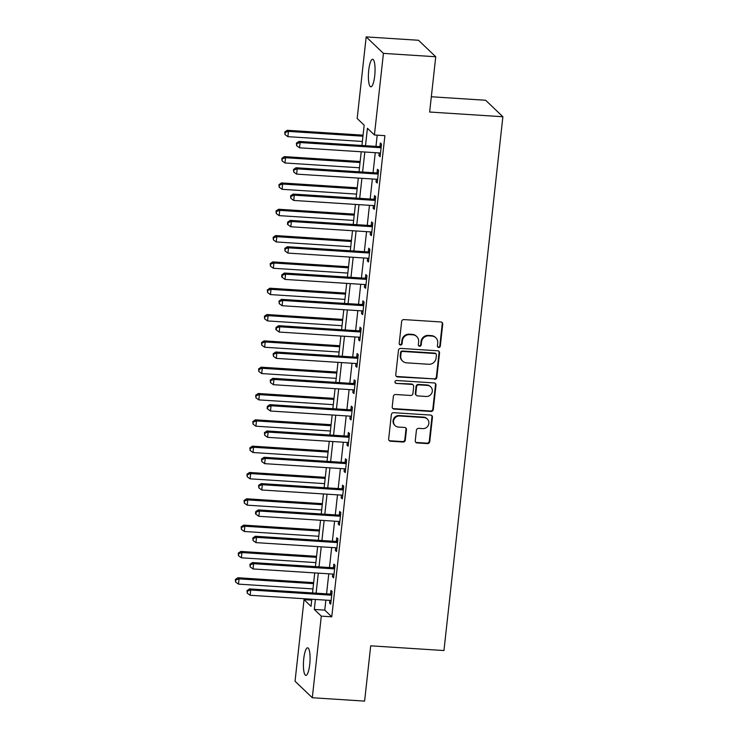 <?xml version="1.0" encoding="UTF-8"?>
<svg xmlns="http://www.w3.org/2000/svg" width="738" height="738" viewBox="0 0 738 738"><rect width="100%" height="100%" fill="white"/><g stroke="black" fill="none" stroke-linecap="round" stroke-linejoin="round"><path stroke-width="1.11" d="M438.695 347.478A1.485 1.411 133.7 0 0 440.291 346.122L442.717 324.157A2.113 2.02 133.7 0 0 440.89 321.962L403.917 319.582A2.113 2.02 133.7 0 0 401.638 321.519L399.212 343.474A1.485 1.411 133.7 0 0 400.485 345.015A1.485 1.411 133.7 0 0 402.09 343.659L402.404 340.818A6.771 6.467 133.7 0 1 409.701 334.628L412.782 334.831A6.771 6.467 133.7 0 1 418.63 341.86L418.317 344.701A1.485 1.411 133.7 0 0 419.59 346.242A1.485 1.411 133.7 0 0 421.186 344.895L421.499 342.045A6.771 6.467 133.7 0 1 428.806 335.855L431.887 336.058A6.771 6.467 133.7 0 1 437.726 343.096L437.413 345.938A1.485 1.411 133.7 0 0 438.695 347.478M437.625 346.851A1.485 1.411 133.7 0 0 439.83 345.67L442.246 323.714A2.113 2.02 133.7 0 0 441.877 322.294M399.415 344.388A1.485 1.411 133.7 0 0 401.62 343.216L401.933 340.375L402.404 340.818M418.52 345.615A1.485 1.411 133.7 0 0 420.725 344.443L421.038 341.602L421.499 342.045M303.761 658.739A13.801 3.22 93.7 0 1 307.635 647.816A13.801 3.22 93.7 0 1 309.729 664.44A13.801 3.22 93.7 0 1 305.864 675.362A13.801 3.22 93.7 0 1 303.761 658.739M368.742 70.193A13.801 3.22 93.7 0 1 372.607 59.271A13.801 3.22 93.7 0 1 374.71 75.894A13.801 3.22 93.7 0 1 370.836 86.816A13.801 3.22 93.7 0 1 368.742 70.193M415.263 440.734A2.113 2.02 133.7 0 0 417.09 442.929L427.459 443.593A2.113 2.02 133.7 0 0 429.747 441.665L432.44 417.274A2.113 2.02 133.7 0 0 430.614 415.07L393.64 412.699A2.113 2.02 133.7 0 0 391.352 414.627L388.658 439.018A2.113 2.02 133.7 0 0 390.485 441.213L403.022 442.025A2.113 2.02 133.7 0 0 405.3 440.088L406.454 429.654A2.113 2.02 133.7 0 0 404.627 427.45L398.409 427.053A5.664 5.406 133.7 0 1 394.046 419.359A5.664 5.406 133.7 0 1 399.636 415.992L423.972 417.56A5.664 5.406 133.7 0 1 428.344 425.254A5.664 5.406 133.7 0 1 422.754 428.621L418.695 428.354A2.113 2.02 133.7 0 0 416.416 430.291L415.263 440.734M361.924 145.478L364.166 125.183L357.174 118.495L366.177 36.9L418.492 40.267L435.743 56.752L429.645 112.028L502.882 116.742L443.953 650.538L370.707 645.824L364.609 701.1L312.294 697.733L295.043 681.248L304.047 599.653L311.039 606.332L311.823 599.238M435.743 56.752L383.428 53.385L374.424 134.98L367.423 128.301L365.504 145.709M325.873 600.142L324.766 610.123L331.768 616.811L384.885 135.654L374.424 134.98M331.768 616.811L321.298 616.138L312.294 697.733M434.562 379.314A2.113 2.02 133.7 0 0 436.841 377.386L439.534 352.995A2.113 2.02 133.7 0 0 437.708 350.79L400.734 348.41A2.113 2.02 133.7 0 0 398.455 350.347L395.762 374.738A2.113 2.02 133.7 0 0 397.588 376.934L434.092 378.871A2.113 2.02 133.7 0 0 436.37 376.934L439.064 352.543A2.113 2.02 133.7 0 0 438.686 351.122M435.983 385.135L433.289 409.525A2.113 2.02 133.7 0 1 431.01 411.453L394.037 409.073A2.113 2.02 133.7 0 1 392.21 406.878L393.363 396.444A2.113 2.02 133.7 0 1 395.642 394.507L410.642 395.467A2.113 2.02 133.7 0 0 412.92 393.538L413.686 386.611A2.113 2.02 133.7 0 0 411.859 384.415L396.251 383.409A1.485 1.411 133.7 0 1 395.107 381.398A1.485 1.411 133.7 0 1 396.574 380.513L434.156 382.93A2.113 2.02 133.7 0 1 435.983 385.135L435.521 384.683L432.828 409.073L433.289 409.525M377.21 135.165L375.965 146.382M375.273 152.674L373.059 172.701M372.367 179.002L370.153 199.029M369.461 205.321L367.247 225.348M366.555 231.64L364.341 251.667M363.649 257.968L361.435 277.986M360.744 284.287L358.53 304.314M357.838 310.606L355.624 330.633M354.932 336.925L352.718 356.952M352.026 363.253L349.812 383.271M349.12 389.572L346.906 409.599M346.214 415.891L344 435.918M343.308 442.219L341.094 462.237M340.402 468.538L338.189 488.565M337.497 494.857L335.283 514.884M334.591 521.176L332.377 541.203M331.685 547.504L329.471 567.522M328.779 573.823L326.565 593.85M379.24 152.932L378.945 155.589L380.116 156.705L381.509 144.067L380.338 142.951L379.959 146.382M376.334 179.251L376.039 181.908L377.21 183.024L378.603 170.386L377.432 169.279L377.053 172.701M373.428 205.579L373.133 208.227L374.304 209.343L375.697 196.714L374.526 195.598L374.148 199.02M370.522 231.898L370.227 234.555L371.399 235.662L372.791 223.033L371.62 221.917L371.242 225.339M367.616 258.217L367.321 260.874L368.493 261.99L369.886 249.352L368.714 248.236L368.336 251.667M364.71 284.545L364.415 287.193L365.587 288.309L366.98 275.671L365.808 274.564L365.43 277.986M361.804 310.864L361.509 313.512L362.681 314.628L364.074 301.999L362.902 300.883L362.524 304.305M358.899 337.183L358.603 339.84L359.775 340.947L361.168 328.318L359.996 327.202L359.618 330.624M355.993 363.502L355.698 366.159L356.869 367.275L358.262 354.637L357.091 353.52L356.712 356.952M353.087 389.83L352.792 392.478L353.963 393.594L355.356 380.956L354.185 379.849L353.806 383.271M350.181 416.149L349.886 418.806L351.057 419.913L352.45 407.284L351.279 406.168L350.901 409.59M347.275 442.468L346.98 445.125L348.151 446.241L349.544 433.603L348.373 432.486L347.995 435.918M344.369 468.787L344.074 471.444L345.236 472.56L346.639 459.922L345.467 458.815L345.089 462.237M341.463 495.115L341.168 497.763L342.331 498.879L343.733 486.25L342.561 485.134L342.183 488.556M338.558 521.434L338.262 524.091L339.425 525.198L340.827 512.569L339.655 511.452L339.277 514.875M335.652 547.753L335.356 550.41L336.519 551.526L337.921 538.888L336.749 537.771L336.371 541.203M332.746 574.081L332.451 576.729L333.613 577.845L335.015 565.207L333.844 564.1L333.465 567.522M329.84 600.4L329.545 603.047L330.707 604.164L332.109 591.535L330.938 590.418L330.559 593.841M502.882 116.742L485.632 100.257L431.324 96.761M366.177 36.9L383.428 53.385M311.722 600.151L304.047 599.653M312.525 592.946L314.729 572.919M315.43 566.618L317.635 546.6M318.336 540.299L320.541 520.272M321.242 513.98L323.447 493.953M324.148 487.661L326.353 467.634M327.054 461.333L329.259 441.315M329.96 435.014L332.165 414.987M332.866 408.695L335.07 388.668M335.772 382.376L337.976 362.349M338.677 356.048L340.882 336.021M341.583 329.729L343.788 309.702M344.489 303.41L346.694 283.383M347.395 277.082L349.6 257.064M350.301 250.763L352.506 230.736M353.207 224.444L355.412 204.417M356.113 198.125L358.317 178.098M359.019 171.797L361.223 151.779M315.412 599.468L314.305 609.45L321.298 616.138M364.812 152.01L362.598 172.028M361.906 178.328L359.692 198.356M359 204.647L356.786 224.675M356.094 230.966L353.88 250.994M353.188 257.294L350.974 277.313M350.282 283.613L348.068 303.641M347.377 309.932L345.163 329.96M344.471 336.251L342.257 356.279M341.565 362.579L339.351 382.607M338.659 388.898L336.445 408.926M335.753 415.217L333.539 435.245M332.847 441.545L330.633 461.564M329.941 467.864L327.727 487.892M327.035 494.183L324.821 514.211M324.13 520.502L321.916 540.53M321.224 546.83L319.01 566.849M318.318 573.149L316.104 593.177M324.766 610.123L314.305 609.45M378.945 155.589L380.227 155.672M376.039 181.908L377.321 181.991M373.133 208.227L374.415 208.31M370.227 234.555L371.509 234.638M367.321 260.874L368.603 260.957M364.415 287.193L365.697 287.276M361.509 313.512L362.792 313.595M358.603 339.84L359.886 339.923M355.698 366.159L356.98 366.242M352.792 392.478L354.074 392.561M349.886 418.806L351.168 418.88M346.98 445.125L348.262 445.208M344.074 471.444L345.356 471.527M341.168 497.763L342.45 497.846M338.262 524.091L339.545 524.174M335.356 550.41L336.639 550.493M332.451 576.729L333.733 576.812M329.545 603.047L330.827 603.13M435.835 337.773L435.374 337.331A6.771 6.467 133.7 0 0 431.426 335.615L431.887 336.058M421.038 341.602A6.771 6.467 133.7 0 1 428.344 335.412L431.426 335.615M416.73 336.546L416.269 336.094A6.771 6.467 133.7 0 0 412.321 334.379L412.782 334.831M401.933 340.375A6.771 6.467 133.7 0 1 409.239 334.185L412.321 334.379M396.14 376.159A2.113 2.02 133.7 0 0 397.118 376.491L434.092 378.871M436.407 355.079A1.485 1.411 133.7 0 0 435.125 353.539L402.671 351.454A1.485 1.411 133.7 0 0 401.075 352.81L400.743 355.808A6.771 6.467 133.7 0 0 406.592 362.838L428.769 364.268A6.771 6.467 133.7 0 0 436.075 358.078L436.407 355.079M435.992 353.917L435.531 353.474A1.485 1.411 133.7 0 0 434.664 353.096L435.125 353.539M402.634 361.122L402.173 360.679A6.771 6.467 133.7 0 1 400.282 355.356L400.614 352.358A1.485 1.411 133.7 0 1 402.21 351.011L434.664 353.096M392.588 408.298A2.113 2.02 133.7 0 0 393.566 408.631L430.54 411.011A2.113 2.02 133.7 0 0 432.828 409.073M413.096 384.95L412.625 384.507A2.113 2.02 133.7 0 0 411.398 383.963L396.251 383.409M395.181 382.782A1.485 1.411 133.7 0 0 395.78 382.967M426.204 396.472A5.664 5.406 133.7 0 0 430.724 386.85A5.664 5.406 133.7 0 0 427.422 385.411L418.843 384.858A2.113 2.02 133.7 0 0 416.564 386.795L415.798 393.723A2.113 2.02 133.7 0 0 417.625 395.919L426.204 396.472M430.724 386.85L430.254 386.408A5.664 5.406 133.7 0 0 426.951 384.968L427.422 385.411M416.389 395.384L415.928 394.941A2.113 2.02 133.7 0 1 415.328 393.28L416.094 386.352A2.113 2.02 133.7 0 1 418.381 384.415L426.951 384.968M435.521 384.683A2.113 2.02 133.7 0 0 435.143 383.271M427.274 419L426.813 418.547A5.664 5.406 133.7 0 0 423.511 417.118L423.972 417.56M395.116 425.614L394.646 425.171A5.664 5.406 133.7 0 1 399.166 415.549L423.511 417.118M389.037 440.438A2.113 2.02 133.7 0 0 390.024 440.771L402.551 441.582A2.113 2.02 133.7 0 0 404.83 439.645L405.983 429.202A2.113 2.02 133.7 0 0 405.605 427.782M415.642 442.154A2.113 2.02 133.7 0 0 416.619 442.486L426.998 443.151A2.113 2.02 133.7 0 0 429.276 441.213L431.97 416.832A2.113 2.02 133.7 0 0 431.592 415.411M363.059 135.165L287.294 130.285L288.457 131.401L287.875 136.668L362.367 141.456M362.948 136.198L288.457 131.401L285.209 132.471L284.748 132.028L284.979 134.574L285.209 132.471M287.875 136.668L284.979 134.574M284.748 132.028L287.294 130.285M380.052 147.683L378.889 146.567L298.945 141.428L300.117 142.545L380.052 147.683A2.159 2.057 133.7 0 0 380.854 147.582L381.131 147.489M296.87 143.615L296.399 143.163L296.639 145.718L296.87 143.615L300.117 142.545L299.536 147.803L379.47 152.951A2.159 2.057 133.7 0 1 380.236 153.153L380.494 153.273M378.889 146.567A2.159 2.057 133.7 0 0 379.683 146.465L381.297 145.939M298.945 141.428L296.399 143.163M296.639 145.718L299.536 147.803M360.153 161.484L284.388 156.613L285.551 157.72L284.969 162.987L359.461 167.784M360.043 162.517L285.551 157.72L282.303 158.79L281.842 158.347L282.073 160.902L282.303 158.79M284.969 162.987L282.073 160.902M281.842 158.347L284.388 156.613M357.247 187.803L281.482 182.932L282.645 184.048L282.064 189.306L356.555 194.103M357.137 188.836L282.645 184.048L279.398 185.118L278.936 184.666L279.167 187.221L279.398 185.118M282.064 189.306L279.167 187.221M278.936 184.666L281.482 182.932M354.341 214.131L278.577 209.251L279.739 210.367L279.158 215.634L353.65 220.422M354.231 215.164L279.739 210.367L276.492 211.437L276.03 210.994L276.261 213.54L276.492 211.437M279.158 215.634L276.261 213.54M276.03 210.994L278.577 209.251M377.146 174.002L375.983 172.895L296.039 167.747L297.211 168.864L377.146 174.002A2.159 2.057 133.7 0 0 377.948 173.9L378.225 173.817M293.964 169.934L293.493 169.491L293.733 172.037L293.964 169.934L297.211 168.864L296.63 174.122L376.565 179.269A2.159 2.057 133.7 0 1 377.33 179.472L377.588 179.592M375.983 172.895A2.159 2.057 133.7 0 0 376.777 172.793L378.391 172.268M296.039 167.747L293.493 169.491M293.733 172.037L296.63 174.122M374.24 200.33L373.077 199.214L293.134 194.066L294.305 195.183L374.24 200.33A2.159 2.057 133.7 0 0 375.042 200.229L375.319 200.136M291.058 196.253L290.587 195.81L290.827 198.356L291.058 196.253L294.305 195.183L293.724 200.45L373.659 205.588A2.159 2.057 133.7 0 1 374.424 205.791L374.683 205.92M373.077 199.214A2.159 2.057 133.7 0 0 373.871 199.112L375.485 198.587M293.134 194.066L290.587 195.81M290.827 198.356L293.724 200.45M371.334 226.649L370.172 225.533L290.228 220.394L291.399 221.501L371.334 226.649A2.159 2.057 133.7 0 0 372.136 226.548L372.413 226.455M288.152 222.572L287.682 222.129L287.451 224.232L287.921 224.684L288.152 222.572L291.399 221.501L290.818 226.769L370.753 231.917A2.159 2.057 133.7 0 1 371.518 232.119L371.777 232.239M370.172 225.533A2.159 2.057 133.7 0 0 370.965 225.431L372.579 224.906M290.228 220.394L287.682 222.129M287.921 224.684L290.818 226.769M351.436 240.45L275.671 235.57L276.833 236.686L276.252 241.953L350.744 246.741M351.325 241.483L276.833 236.686L273.586 237.756L273.125 237.313L273.355 239.859L273.586 237.756M276.252 241.953L273.355 239.859M273.125 237.313L275.671 235.57M368.428 252.968L367.266 251.852L287.322 246.713L288.493 247.83L368.428 252.968A2.159 2.057 133.7 0 0 369.231 252.866L369.507 252.774M285.246 248.9L284.776 248.448L285.016 251.003L285.246 248.9L288.493 247.83L287.912 253.088L367.847 258.235A2.159 2.057 133.7 0 1 368.613 258.438L368.871 258.558M367.266 251.852A2.159 2.057 133.7 0 0 368.059 251.75L369.673 251.224M287.322 246.713L284.776 248.448M285.016 251.003L287.912 253.088M348.53 266.769L272.765 261.898L273.927 263.014L273.346 268.272L347.838 273.069M348.419 267.802L273.927 263.014L270.68 264.084L270.219 263.632L270.449 266.187L270.68 264.084M273.346 268.272L270.449 266.187M270.219 263.632L272.765 261.898M365.522 279.296L364.36 278.18L284.416 273.032L285.588 274.149L365.522 279.296A2.159 2.057 133.7 0 0 366.325 279.185L366.601 279.102M282.34 275.219L281.87 274.776L281.639 276.879L282.11 277.322L282.34 275.219L285.588 274.149L285.006 279.416L364.941 284.554A2.159 2.057 133.7 0 1 365.707 284.757L365.965 284.886M364.36 278.18A2.159 2.057 133.7 0 0 365.153 278.078L366.768 277.553M284.416 273.032L281.87 274.776M282.11 277.322L285.006 279.416M345.624 293.097L269.859 288.217L271.021 289.333L270.44 294.591L344.932 299.388M345.513 294.121L271.021 289.333L267.774 290.403L267.313 289.951L267.543 292.506L267.774 290.403M270.44 294.591L267.543 292.506M267.313 289.951L269.859 288.217M362.616 305.615L361.454 304.499L281.51 299.351L282.682 300.467L362.616 305.615A2.159 2.057 133.7 0 0 363.419 305.514L363.696 305.421M279.434 301.538L278.964 301.095L279.204 303.641L279.434 301.538L282.682 300.467L282.101 305.735L362.035 310.873A2.159 2.057 133.7 0 1 362.801 311.076L363.059 311.205M361.454 304.499A2.159 2.057 133.7 0 0 362.247 304.397L363.862 303.871M281.51 299.351L278.964 301.095M279.204 303.641L282.101 305.735M342.718 319.416L266.953 314.536L268.115 315.652L267.534 320.919L342.026 325.707M342.607 320.449L268.115 315.652L264.868 316.722L264.407 316.279L264.638 318.825L264.868 316.722M267.534 320.919L264.638 318.825M264.407 316.279L266.953 314.536M359.71 331.934L358.548 330.818L278.604 325.679L279.776 326.786L359.71 331.934A2.159 2.057 133.7 0 0 360.513 331.832L360.79 331.74M276.529 327.856L276.058 327.414L275.827 329.517L276.298 329.969L276.529 327.856L279.776 326.786L279.195 332.054L359.129 337.201A2.159 2.057 133.7 0 1 359.895 337.404L360.153 337.524M358.548 330.818A2.159 2.057 133.7 0 0 359.341 330.716L360.956 330.19M278.604 325.679L276.058 327.414M276.298 329.969L279.195 332.054M339.812 345.735L264.047 340.864L265.21 341.971L264.628 347.238L339.12 352.035M339.701 346.768L265.21 341.971L261.962 343.041L261.501 342.598L261.732 345.153L261.962 343.041M264.628 347.238L261.732 345.153M261.501 342.598L264.047 340.864M356.805 358.253L355.642 357.146L275.698 351.998L276.87 353.115L356.805 358.253A2.159 2.057 133.7 0 0 357.607 358.151L357.884 358.059M273.623 354.185L273.152 353.733L273.392 356.288L273.623 354.185L276.87 353.115L276.289 358.373L356.223 363.52A2.159 2.057 133.7 0 1 356.989 363.723L357.247 363.843M355.642 357.146A2.159 2.057 133.7 0 0 356.436 357.044L358.05 356.519M275.698 351.998L273.152 353.733M273.392 356.288L276.289 358.373M336.906 372.053L261.141 367.183L262.304 368.299L261.722 373.557L336.214 378.354M336.796 373.087L262.304 368.299L259.056 369.369L258.595 368.917L258.826 371.472L259.056 369.369M261.722 373.557L258.826 371.472M258.595 368.917L261.141 367.183M353.899 384.581L352.736 383.465L272.792 378.317L273.964 379.433L353.899 384.581A2.159 2.057 133.7 0 0 354.701 384.48L354.978 384.387M270.717 380.504L270.246 380.061L270.486 382.607L270.717 380.504L273.964 379.433L273.383 384.701L353.317 389.839A2.159 2.057 133.7 0 1 354.083 390.042L354.341 390.171M352.736 383.465A2.159 2.057 133.7 0 0 353.53 383.363L355.144 382.837M272.792 378.317L270.246 380.061M270.486 382.607L273.383 384.701M334 398.382L258.235 393.502L259.398 394.618L258.817 399.885L333.308 404.673M333.89 399.406L259.398 394.618L256.151 395.688L255.689 395.245L255.92 397.791L256.151 395.688M258.817 399.885L255.92 397.791M255.689 395.245L258.235 393.502M350.993 410.9L349.83 409.784L269.887 404.645L271.058 405.752L350.993 410.9A2.159 2.057 133.7 0 0 351.795 410.798L352.072 410.706M267.811 406.822L267.341 406.38L267.11 408.483L267.58 408.935L267.811 406.822L271.058 405.752L270.477 411.02L350.412 416.167A2.159 2.057 133.7 0 1 351.177 416.361L351.436 416.49M349.83 409.784A2.159 2.057 133.7 0 0 350.624 409.682L352.238 409.156M269.887 404.645L267.341 406.38M267.58 408.935L270.477 411.02M331.094 424.701L255.33 419.821L256.492 420.937L255.911 426.204L330.403 430.992M330.984 425.734L256.492 420.937L253.245 422.007L252.783 421.564L253.014 424.11L253.245 422.007M255.911 426.204L253.014 424.11M252.783 421.564L255.33 419.821M348.087 437.219L346.925 436.103L266.981 430.964L268.152 432.081L348.087 437.219A2.159 2.057 133.7 0 0 348.889 437.117L349.166 437.025M264.905 433.151L264.435 432.699L264.674 435.254L264.905 433.151L268.152 432.081L267.571 437.339L347.506 442.486A2.159 2.057 133.7 0 1 348.271 442.689L348.521 442.809M346.925 436.103A2.159 2.057 133.7 0 0 347.718 436.001L349.332 435.475M266.981 430.964L264.435 432.699M264.674 435.254L267.571 437.339M328.189 451.019L252.424 446.149L253.586 447.256L253.005 452.523L327.497 457.32M328.078 452.053L253.586 447.256L250.339 448.326L249.878 447.883L250.108 450.438L250.339 448.326M253.005 452.523L250.108 450.438M249.878 447.883L252.424 446.149M345.181 463.538L344.019 462.431L264.075 457.283L265.246 458.399L345.181 463.538A2.159 2.057 133.7 0 0 345.984 463.436L346.26 463.353M261.999 459.47L261.529 459.027L261.769 461.573L261.999 459.47L265.246 458.399L264.665 463.658L344.6 468.805A2.159 2.057 133.7 0 1 345.366 469.008L345.615 469.137M344.019 462.431A2.159 2.057 133.7 0 0 344.812 462.329L346.426 461.804M264.075 457.283L261.529 459.027M261.769 461.573L264.665 463.658M325.283 477.338L249.518 472.468L250.68 473.584L250.099 478.842L324.591 483.639M325.172 478.372L250.68 473.584L247.433 474.654L246.972 474.202L247.202 476.757L247.433 474.654M250.099 478.842L247.202 476.757M246.972 474.202L249.518 472.468M342.275 489.866L341.113 488.75L261.169 483.602L262.341 484.718L342.275 489.866A2.159 2.057 133.7 0 0 343.078 489.764L343.354 489.672M259.093 485.788L258.623 485.346L258.863 487.892L259.093 485.788L262.341 484.718L261.759 489.986L341.694 495.124A2.159 2.057 133.7 0 1 342.46 495.327L342.709 495.456M341.113 488.75A2.159 2.057 133.7 0 0 341.906 488.648L343.521 488.122M261.169 483.602L258.623 485.346M258.863 487.892L261.759 489.986M322.377 503.667L246.612 498.787L247.774 499.903L247.193 505.17L321.685 509.958M322.266 504.7L247.774 499.903L244.527 500.973L244.066 500.53L244.296 503.076L244.527 500.973M247.193 505.17L244.296 503.076M244.066 500.53L246.612 498.787M339.369 516.185L338.207 515.069L258.263 509.93L259.435 511.037L339.369 516.185A2.159 2.057 133.7 0 0 340.172 516.083L340.449 515.991M256.187 512.107L255.717 511.665L255.486 513.768L255.957 514.22L256.187 512.107L259.435 511.037L258.853 516.305L338.788 521.452A2.159 2.057 133.7 0 1 339.554 521.655L339.803 521.775M338.207 515.069A2.159 2.057 133.7 0 0 339 514.967L340.615 514.441M258.263 509.93L255.717 511.665M255.957 514.22L258.853 516.305M319.471 529.985L243.706 525.115L244.868 526.222L244.287 531.489L318.779 536.277M319.36 531.019L244.868 526.222L241.621 527.292L241.16 526.849L241.391 529.404L241.621 527.292M244.287 531.489L241.391 529.404M241.16 526.849L243.706 525.115M336.463 542.504L335.301 541.388L255.357 536.249L256.529 537.365L336.463 542.504A2.159 2.057 133.7 0 0 337.266 542.402L337.543 542.31M253.282 538.436L252.811 537.984L253.051 540.539L253.282 538.436L256.529 537.365L255.948 542.624L335.882 547.771A2.159 2.057 133.7 0 1 336.648 547.974L336.897 548.094M335.301 541.388A2.159 2.057 133.7 0 0 336.094 541.286L337.709 540.76M255.357 536.249L252.811 537.984M253.051 540.539L255.948 542.624M316.565 556.304L240.8 551.434L241.963 552.55L241.381 557.808L315.873 562.605M316.454 557.338L241.963 552.55L238.715 553.62L238.254 553.168L238.485 555.723L238.715 553.62M241.381 557.808L238.485 555.723M238.254 553.168L240.8 551.434M333.558 568.832L332.395 567.716L252.451 562.568L253.623 563.684L333.558 568.832A2.159 2.057 133.7 0 0 334.36 568.721L334.637 568.638M250.376 564.755L249.905 564.312L250.145 566.858L250.376 564.755L253.623 563.684L253.042 568.952L332.976 574.09A2.159 2.057 133.7 0 1 333.742 574.293L333.991 574.422M332.395 567.716A2.159 2.057 133.7 0 0 333.189 567.614L334.803 567.088M252.451 562.568L249.905 564.312M250.145 566.858L253.042 568.952M313.659 582.633L237.894 577.753L239.057 578.869L238.475 584.127L312.967 588.924M313.549 583.657L239.057 578.869L235.809 579.939L235.348 579.487L235.579 582.042L235.809 579.939M238.475 584.127L235.579 582.042M235.348 579.487L237.894 577.753M330.652 595.151L329.489 594.035L249.545 588.887L250.717 590.003L330.652 595.151A2.159 2.057 133.7 0 0 331.454 595.049L331.731 594.957M247.47 591.073L246.999 590.631L247.239 593.177L247.47 591.073L250.717 590.003L250.136 595.271L330.07 600.409A2.159 2.057 133.7 0 1 330.836 600.612L331.085 600.741M329.489 594.035A2.159 2.057 133.7 0 0 330.283 593.933L331.897 593.407M249.545 588.887L246.999 590.631M247.239 593.177L250.136 595.271M439.83 345.67L440.291 346.122M401.62 343.216L402.09 343.659M420.725 344.443L421.186 344.895M428.344 335.412L428.806 335.855M409.239 334.185L409.701 334.628M442.246 323.714L442.717 324.157M397.118 376.491L397.588 376.934M439.064 352.543L439.534 352.995M436.37 376.934L436.841 377.386M402.21 351.011L402.671 351.454M400.614 352.358L401.075 352.81M400.282 355.356L400.743 355.808M430.54 411.011L431.01 411.453M393.566 408.631L394.037 409.073M411.398 383.963L411.859 384.415M418.381 384.415L418.843 384.858M416.094 386.352L416.564 386.795M415.328 393.28L415.798 393.723M399.166 415.549L399.636 415.992M405.983 429.202L406.454 429.654M404.83 439.645L405.3 440.088M402.551 441.582L403.022 442.025M390.024 440.771L390.485 441.213M431.97 416.832L432.44 417.274M429.276 441.213L429.747 441.665M426.998 443.151L427.459 443.593M416.619 442.486L417.09 442.929M380.854 147.582L379.683 146.465M377.948 173.9L376.777 172.793M375.042 200.229L373.871 199.112M372.136 226.548L370.965 225.431M369.231 252.866L368.059 251.75M366.325 279.185L365.153 278.078M363.419 305.514L362.247 304.397M360.513 331.832L359.341 330.716M357.607 358.151L356.436 357.044M354.701 384.48L353.53 383.363M351.795 410.798L350.624 409.682M348.889 437.117L347.718 436.001M345.984 463.436L344.812 462.329M343.078 489.764L341.906 488.648M340.172 516.083L339 514.967M337.266 542.402L336.094 541.286M334.36 568.721L333.189 567.614M331.454 595.049L330.283 593.933"/></g></svg>

